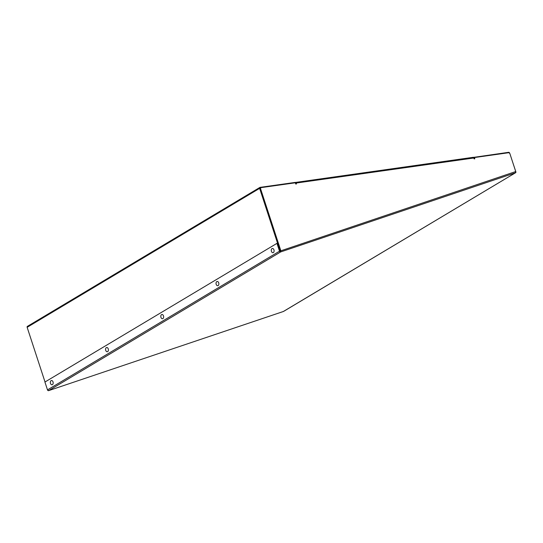 <?xml version="1.0" encoding="UTF-8"?>
<svg xmlns="http://www.w3.org/2000/svg" width="543" height="543" viewBox="0 0 543 543"><rect width="100%" height="100%" fill="white"/><g stroke="black" fill="none" stroke-linecap="round" stroke-linejoin="round"><path stroke-width="0.81" d="M260.966 187.64L260.26 188.794L260.966 187.64L295.351 182.794L295.759 184.036L296.471 183.934L296.179 183.045A0.95 0.618 -98 0 0 295.392 182.468M260.538 188.631L280.84 250.744L280.622 251.952L48.598 390.641L283.494 311.451A0.95 0.699 59.1 0 0 283.684 311.336M295.372 182.855L295.365 182.387L260.049 187.369A0.95 0.699 59.1 0 0 259.622 188.353L280.1 251.009L277.317 243.305L276.957 243.352L279.523 251.192A0.95 0.699 59.1 0 0 280.622 251.952L515.524 172.762L515.735 171.547L509.829 153.479L508.825 152.698L474.439 157.545L474.847 158.787L474.127 158.889L473.842 157.999L296.179 183.045M260.26 188.794L280.561 250.907L515.735 171.547M295.412 182.977L296.152 183.982M474.439 157.545L474.528 158.827M279.876 251.137A0.475 0.346 59.1 0 0 280.432 251.518L280.622 251.952M276.957 243.352L44.926 382.041L47.492 389.881A0.95 0.699 59.1 0 0 48.598 390.641L47.703 390.098M283.331 311.506L515.524 172.762A0.95 0.699 59.1 0 0 515.85 171.798L513.176 163.708M280.432 251.518L280.561 250.907M283.412 311.485L48.598 390.641M472.994 157.443A0.95 0.618 82 0 1 473.842 157.999M509.728 153.404L509.633 153.106A0.95 0.699 59.1 0 0 508.628 152.318L473.347 157.409M473.306 157.3L295.494 182.441M474.31 157.619L473.7 157.708M45.021 381.987L27.15 327.314A0.95 0.699 -120.9 0 1 27.578 326.323M260.016 187.919L260.192 187.81A0.475 0.346 59.1 0 0 259.982 188.306L280.459 250.954L280.1 251.009M280.459 250.954L279.937 251.266M260.192 187.81L260.837 187.722M273.339 252.583A2.138 1.391 -98 0 0 273.937 249.841A2.138 1.391 -98 0 0 272.036 248.599A2.138 1.391 -98 0 0 271.439 249.386A2.885 2.885 0 0 0 271.819 252.088A2.138 1.391 -98 0 0 273.339 252.583M218.11 285.598A2.138 1.391 -98 0 0 218.707 282.855A2.138 1.391 -98 0 0 216.806 281.607A2.138 1.391 -98 0 0 216.202 282.401A2.885 2.885 0 0 0 216.582 285.102A2.138 1.391 -98 0 0 218.11 285.598M162.88 318.612A2.138 1.391 -98 0 0 163.477 315.87A2.138 1.391 -98 0 0 161.576 314.621A2.138 1.391 -98 0 0 160.972 315.415A2.885 2.885 0 0 0 161.352 318.117A2.138 1.391 -98 0 0 162.88 318.612M107.643 351.626A2.138 1.391 -98 0 0 108.24 348.884A2.138 1.391 -98 0 0 106.34 347.635A2.138 1.391 -98 0 0 105.742 348.43A2.885 2.885 0 0 0 106.123 351.131A2.138 1.391 -98 0 0 107.643 351.626M52.413 384.634A2.138 1.391 -98 0 0 53.01 381.899A2.138 1.391 -98 0 0 51.11 380.65A2.138 1.391 -98 0 0 50.513 381.444A2.885 2.885 0 0 0 50.893 384.145A2.138 1.391 -98 0 0 52.413 384.634M279.523 251.192L47.492 389.881M27.15 327.314L259.622 188.353M515.619 172.715L283.595 311.404M27.381 326.391L259.853 187.437"/></g></svg>
